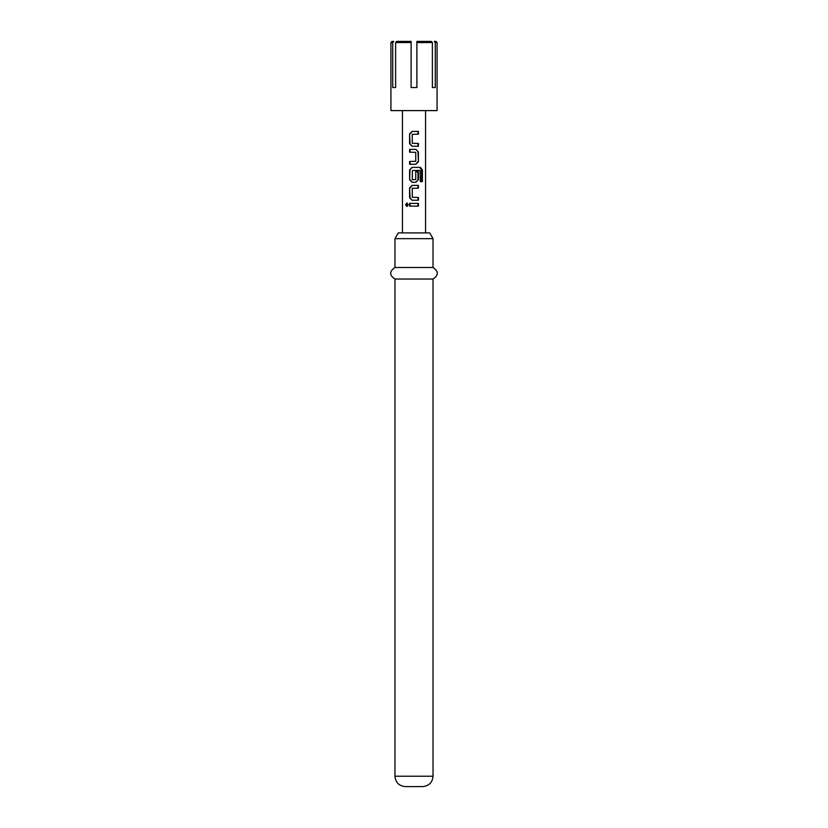 <?xml version="1.0" encoding="UTF-8"?>
<svg xmlns="http://www.w3.org/2000/svg" width="828" height="828" viewBox="0 0 828 828"><rect width="100%" height="100%" fill="white"/><g stroke="black" fill="none" stroke-linecap="round" stroke-linejoin="round"><path stroke-width="1.24" d="M407.221 203.119L406.413 204.764L407.221 206.41M408.256 204.764L406.827 203.046L405.575 204.764L406.838 206.482L408.256 204.764M411.112 42.549L395.618 42.549L396.622 41.4L411.112 41.4L411.112 87.54L416.888 87.54L416.888 41.4L431.378 41.4L432.382 42.549L432.382 87.54L435.269 87.54L435.269 42.549L434.255 41.4L435.921 41.4L437.07 42.549L435.269 42.549M437.07 42.549L437.07 110.61L390.93 110.61L390.93 42.549L392.731 42.549L392.731 87.54L395.618 87.54L395.618 42.549L396.622 41.4M431.378 41.4L432.382 42.549L416.888 42.549M394.966 238.661L398.299 232.896L429.701 232.896L433.034 238.661L394.966 238.661L394.966 267.496L433.034 267.496L433.034 238.661M433.034 279.036L433.034 776.219L394.966 776.219L394.966 279.036L433.034 279.036C438.757 275.258 438.757 271.418 433.034 267.496M394.966 776.219C395.525 782.47 398.982 785.927 405.347 786.6L422.653 786.6C429.018 785.927 432.475 782.47 433.034 776.219M418.409 131.393L412.075 131.393L409.591 133.981L409.591 143.668L412.075 146.256L418.409 146.256L418.409 143.482L412.251 143.306L412.251 134.353L418.409 134.167L418.409 131.393M415.925 149.392L409.591 149.392L409.591 152.166L415.749 152.342L415.749 161.294L409.591 161.481L409.591 164.254L415.925 164.254L418.409 161.667L418.409 151.979L415.925 149.392M420.438 167.391L412.075 167.391L409.591 169.968L409.591 179.666L412.075 182.243L415.925 182.243L418.409 179.666L418.409 171.727L415.749 171.727L415.749 179.593L412.251 179.593L412.437 170.464L420.127 170.464L420.282 181.601L422.404 181.601L422.404 169.968L420.438 167.391M418.409 185.389L412.075 185.389L409.591 187.966L409.591 197.654L412.075 200.241L418.409 200.241L418.409 197.478L412.251 197.292L412.251 188.339L418.409 188.153L418.409 185.389M418.409 203.377L409.591 203.377L409.591 206.151L418.409 206.151L418.409 203.377M390.93 42.549L392.079 41.4L393.745 41.4L392.731 42.549M435.269 87.54L432.382 87.54M392.731 87.54L395.618 87.54M417.964 206.151L417.964 203.377M410.036 203.377L410.036 206.151M409.591 197.654L412.261 200.241M409.591 187.966L410.036 197.654M412.261 185.389L410.036 187.966M417.964 188.153L417.964 185.389M417.964 200.241L417.964 197.478M421.566 181.601L421.566 169.968L422.404 169.968M421.566 169.968L419.796 167.391M412.261 167.391L409.591 169.968M410.036 169.968L409.591 179.666M410.036 179.666L412.261 182.243M415.739 182.243L418.409 179.666M417.964 179.666L417.964 171.727M410.036 149.392L410.036 152.166M418.409 151.979L415.739 149.392M418.409 161.667L417.964 151.979M415.739 164.254L417.964 161.667M410.036 161.481L410.036 164.254M409.591 143.668L412.261 146.256M409.591 133.981L410.036 143.668M412.261 131.393L410.036 133.981M417.964 134.167L417.964 131.393M417.964 146.256L417.964 143.482M405.575 204.764L406.413 204.764M425.54 110.61L425.54 232.896M402.46 110.61L402.46 232.896M394.966 279.036C389.243 275.258 389.243 271.418 394.966 267.496"/></g></svg>
